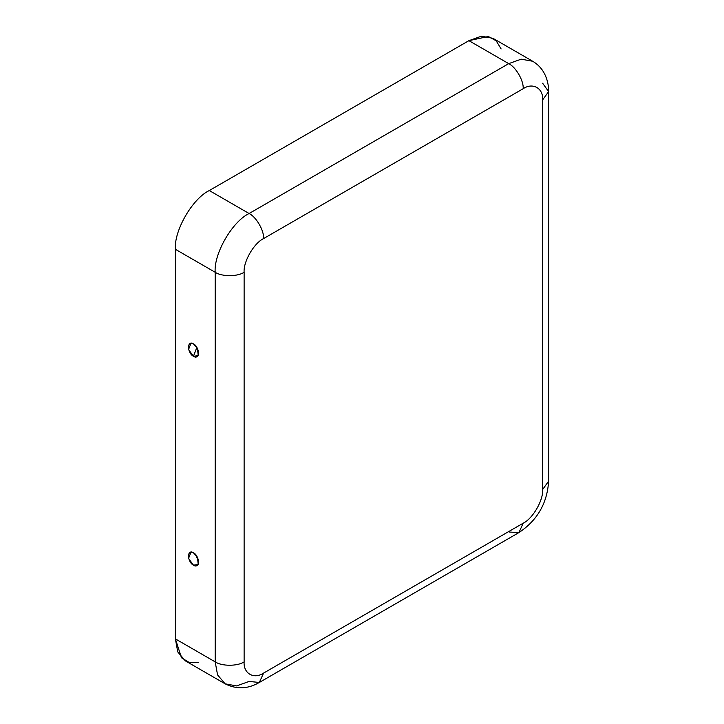 <?xml version="1.0" encoding="UTF-8"?>
<svg xmlns="http://www.w3.org/2000/svg" width="724" height="724" viewBox="0 0 724 724"><rect width="100%" height="100%" fill="white"/><g stroke="black" fill="none" stroke-linecap="round" stroke-linejoin="round"><path stroke-width="1.09" d="M198.657 662.632L189.136 662.433L181.48 657.772L175.38 638.885L175.38 249.291C173.86 230.784 192.521 198.476 209.299 190.539L468.908 40.662L488.311 36.499L496.175 40.788L501.108 48.933M175.38 249.291L215.182 272.269C213.661 253.771 232.323 221.453 249.101 213.517L209.299 190.539C192.521 198.476 173.86 230.784 175.38 249.291L175.38 638.885L177.76 651.926L185.317 660.84L225.119 683.818L217.562 674.904L215.182 661.863L175.38 638.885L215.182 661.863L215.182 272.269L175.38 249.291M542.629 83.224L548.62 91.577L542.629 99.93L548.62 91.577C548.674 85.278 547.317 79.359 544.557 73.821C541.769 68.463 537.814 64.273 532.692 61.259L521.189 59.178L508.701 63.64C515.868 67.024 523.823 80.807 523.181 88.708C523.823 80.807 515.868 67.024 508.701 63.64L249.101 213.517C256.26 216.901 264.224 230.694 263.572 238.585C264.224 230.694 256.26 216.901 249.101 213.517L508.701 63.64L468.908 40.662L508.701 63.64L521.189 59.178L532.692 61.259L492.89 38.282L481.388 36.2L468.908 40.662L209.299 190.539L249.101 213.517C232.323 221.453 213.661 253.771 215.182 272.269C221.698 276.776 237.608 276.776 244.124 272.269C243.255 261.663 253.952 243.137 263.572 238.585L523.181 88.708C532.801 82.147 543.498 88.319 542.629 99.93L542.629 489.524L548.62 481.17L542.629 489.524C543.498 500.13 532.801 518.656 523.181 523.208L518.936 532.574L523.181 523.208L263.572 673.094L259.337 682.461L249.101 681.447L236.612 685.909L225.119 683.818C236.531 689.547 247.943 689.094 259.337 682.461L263.572 673.094L523.181 523.208C532.801 518.656 543.498 500.13 542.629 489.524L542.629 99.93C543.498 88.319 532.801 82.147 523.181 88.708L263.572 238.585C253.952 243.137 243.255 261.663 244.124 272.269L244.124 661.863C243.255 673.474 253.952 679.646 263.572 673.094C253.952 679.646 243.255 673.474 244.124 661.863L244.124 272.269C237.608 276.776 221.698 276.776 215.182 272.269L215.182 661.863C221.698 666.37 237.608 666.37 244.124 661.863C237.608 666.37 221.698 666.37 215.182 661.863L217.562 674.904L225.119 683.818M193.471 552.819C195.996 553.923 197.77 557.009 198.81 562.059C197.77 565.924 195.996 566.946 193.471 565.145C190.946 564.032 189.172 560.955 188.131 555.896C189.172 552.041 190.946 551.009 193.471 552.819L191 552.095L188.53 558.466L193.471 565.145L198.204 564.566L197.48 557.227L193.471 552.819M193.471 356.244C190.946 355.14 189.172 352.063 188.131 347.004C189.172 343.14 190.946 342.117 193.471 343.918C195.996 345.031 197.77 348.108 198.81 353.167C197.77 357.023 195.996 358.054 193.471 356.244L198.204 355.665L197.48 348.325L193.471 343.918L191 343.194L188.53 349.574L193.471 356.244L196.729 347.719L193.471 356.244M259.337 682.461L518.936 532.574L509.615 532.059M196.729 556.611L196.729 557.589L196.729 556.611M518.936 532.574C537.353 520.357 547.244 503.225 548.62 481.17L548.62 91.577"/></g></svg>
